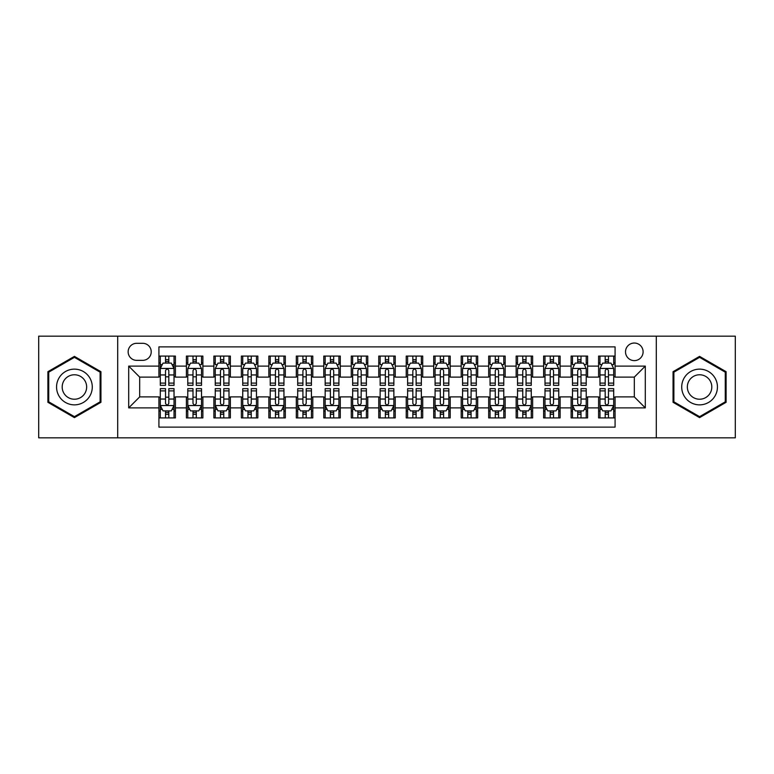 <?xml version="1.0" encoding="UTF-8"?>
<svg xmlns="http://www.w3.org/2000/svg" width="774" height="774" viewBox="0 0 774 774"><rect width="100%" height="100%" fill="white"/><g stroke="black" fill="none" stroke-linecap="round" stroke-linejoin="round"><path stroke-width="1.16" d="M634.312 343.037A8.795 8.795 0 0 0 625.518 351.822A8.795 8.795 0 0 0 634.312 360.616A8.795 8.795 0 0 0 643.107 351.822A8.795 8.795 0 0 0 634.312 343.037M656.294 437.832L735.3 437.832L735.3 336.168L656.294 336.168L656.294 437.832L117.706 437.832L117.706 336.168L38.7 336.168L38.7 437.832L117.706 437.832M615.078 356.088L598.592 356.088L598.592 366.112L587.601 366.112L587.601 377.112L598.592 377.112L598.592 366.112M587.601 366.112L587.601 356.088L571.115 356.088L571.115 366.112L560.115 366.112L560.115 377.112L571.115 377.112L571.115 366.112M560.115 366.112L560.115 356.088L543.629 356.088L543.629 366.112L532.638 366.112L532.638 377.112L543.629 377.112L543.629 366.112M532.638 366.112L532.638 356.088L516.152 356.088L516.152 366.112L505.161 366.112L505.161 377.112L516.152 377.112L516.152 366.112M505.161 366.112L505.161 356.088L488.675 356.088L488.675 366.112L477.684 366.112L477.684 377.112L488.675 377.112L488.675 366.112M477.684 366.112L477.684 356.088L461.198 356.088L461.198 366.112L450.207 366.112L450.207 377.112L461.198 377.112L461.198 366.112M450.207 366.112L450.207 356.088L433.711 356.088L433.711 366.112L422.72 366.112L422.72 377.112L433.711 377.112L433.711 366.112M422.72 366.112L422.72 356.088L406.234 356.088L406.234 366.112L395.243 366.112L395.243 377.112L406.234 377.112L406.234 366.112M395.243 366.112L395.243 356.088L378.757 356.088L378.757 366.112L367.766 366.112L367.766 377.112L378.757 377.112L378.757 366.112M367.766 366.112L367.766 356.088L351.28 356.088L351.28 366.112L340.289 366.112L340.289 377.112L351.28 377.112L351.28 366.112M340.289 366.112L340.289 356.088L323.793 356.088L323.793 366.112L312.802 366.112L312.802 377.112L323.793 377.112L323.793 366.112M312.802 366.112L312.802 356.088L296.316 356.088L296.316 366.112L285.325 366.112L285.325 377.112L296.316 377.112L296.316 366.112M285.325 366.112L285.325 356.088L268.839 356.088L268.839 366.112L257.848 366.112L257.848 377.112L268.839 377.112L268.839 366.112M257.848 366.112L257.848 356.088L241.362 356.088L241.362 366.112L230.371 366.112L230.371 377.112L241.362 377.112L241.362 366.112M230.371 366.112L230.371 356.088L213.885 356.088L213.885 366.112L202.885 366.112L202.885 377.112L213.885 377.112L213.885 366.112M202.885 366.112L202.885 356.088L186.399 356.088L186.399 377.112L175.408 377.112L175.408 356.088L158.922 356.088M158.922 417.912L175.408 417.912L175.408 396.888L186.399 396.888L186.399 417.912L202.885 417.912L202.885 396.888L213.885 396.888L213.885 407.888L202.885 407.888M213.885 407.888L213.885 417.912L230.371 417.912L230.371 396.888L241.362 396.888L241.362 407.888L230.371 407.888M241.362 407.888L241.362 417.912L257.848 417.912L257.848 396.888L268.839 396.888L268.839 407.888L257.848 407.888M268.839 407.888L268.839 417.912L285.325 417.912L285.325 396.888L296.316 396.888L296.316 407.888L285.325 407.888M296.316 407.888L296.316 417.912L312.802 417.912L312.802 396.888L323.793 396.888L323.793 407.888L312.802 407.888M323.793 407.888L323.793 417.912L340.289 417.912L340.289 396.888L351.28 396.888L351.28 407.888L340.289 407.888M351.28 407.888L351.28 417.912L367.766 417.912L367.766 396.888L378.757 396.888L378.757 407.888L367.766 407.888M378.757 407.888L378.757 417.912L395.243 417.912L395.243 396.888L406.234 396.888L406.234 407.888L395.243 407.888M406.234 407.888L406.234 417.912L422.72 417.912L422.72 396.888L433.711 396.888L433.711 407.888L422.72 407.888M433.711 407.888L433.711 417.912L450.207 417.912L450.207 396.888L461.198 396.888L461.198 407.888L450.207 407.888M461.198 407.888L461.198 417.912L477.684 417.912L477.684 396.888L488.675 396.888L488.675 407.888L477.684 407.888M488.675 407.888L488.675 417.912L505.161 417.912L505.161 396.888L516.152 396.888L516.152 407.888L505.161 407.888M516.152 407.888L516.152 417.912L532.638 417.912L532.638 396.888L543.629 396.888L543.629 407.888L532.638 407.888M543.629 407.888L543.629 417.912L560.115 417.912L560.115 396.888L571.115 396.888L571.115 407.888L560.115 407.888M571.115 407.888L571.115 417.912L587.601 417.912L587.601 396.888L598.592 396.888L598.592 407.888L587.601 407.888M136.659 360.345L142.706 360.345A8.514 8.514 0 0 0 151.23 351.822A8.514 8.514 0 0 0 142.706 343.308L136.659 343.308A8.514 8.514 0 0 0 128.145 351.822A8.514 8.514 0 0 0 136.659 360.345M656.294 336.168L117.706 336.168M615.078 366.112L615.078 346.878L158.922 346.878L158.922 377.112L139.688 377.112L139.688 396.888L158.922 396.888L158.922 427.122L615.078 427.122L615.078 396.888L634.312 396.888L634.312 377.112L615.078 377.112L615.078 366.112L645.303 366.112L645.303 407.888L615.078 407.888M158.922 407.888L128.697 407.888L128.697 366.112L158.922 366.112M598.592 407.888L598.592 417.912L615.078 417.912M158.922 362.958L160.295 362.958M165.52 362.958L168.819 362.958M174.034 362.958L175.408 362.958M158.922 376.832L160.295 376.832M165.52 376.832L168.819 376.832M174.034 376.832L175.408 376.832M158.922 397.168L160.295 397.168M165.52 397.168L168.819 397.168M174.034 397.168L175.408 397.168M158.922 411.042L160.295 411.042M165.52 411.042L168.819 411.042M174.034 411.042L175.408 411.042M186.399 376.832L187.772 376.832M192.997 376.832L196.296 376.832M201.511 376.832L202.885 376.832M186.399 362.958L187.772 362.958M192.997 362.958L196.296 362.958M201.511 362.958L202.885 362.958M186.399 397.168L187.772 397.168M192.997 397.168L196.296 397.168M201.511 397.168L202.885 397.168M186.399 411.042L187.772 411.042M192.997 411.042L196.296 411.042M201.511 411.042L202.885 411.042M213.885 397.168L215.259 397.168M220.474 397.168L223.773 397.168M228.998 397.168L230.371 397.168M213.885 411.042L215.259 411.042M220.474 411.042L223.773 411.042M228.998 411.042L230.371 411.042M213.885 362.958L215.259 362.958M220.474 362.958L223.773 362.958M228.998 362.958L230.371 362.958M213.885 376.832L215.259 376.832M220.474 376.832L223.773 376.832M228.998 376.832L230.371 376.832M241.362 397.168L242.736 397.168M247.951 397.168L251.25 397.168M256.475 397.168L257.848 397.168M241.362 411.042L242.736 411.042M247.951 411.042L251.25 411.042M256.475 411.042L257.848 411.042M241.362 362.958L242.736 362.958M247.951 362.958L251.25 362.958M256.475 362.958L257.848 362.958M241.362 376.832L242.736 376.832M247.951 376.832L251.25 376.832M256.475 376.832L257.848 376.832M268.839 397.168L270.213 397.168M275.438 397.168L278.727 397.168M283.952 397.168L285.325 397.168M268.839 411.042L270.213 411.042M275.438 411.042L278.727 411.042M283.952 411.042L285.325 411.042M268.839 362.958L270.213 362.958M275.438 362.958L278.727 362.958M283.952 362.958L285.325 362.958M268.839 376.832L270.213 376.832M275.438 376.832L278.727 376.832M283.952 376.832L285.325 376.832M296.316 397.168L297.69 397.168M302.915 397.168L306.214 397.168M311.429 397.168L312.802 397.168M296.316 411.042L297.69 411.042M302.915 411.042L306.214 411.042M311.429 411.042L312.802 411.042M296.316 362.958L297.69 362.958M302.915 362.958L306.214 362.958M311.429 362.958L312.802 362.958M296.316 376.832L297.69 376.832M302.915 376.832L306.214 376.832M311.429 376.832L312.802 376.832M323.793 397.168L325.167 397.168M330.392 397.168L333.691 397.168M338.915 397.168L340.289 397.168M323.793 411.042L325.167 411.042M330.392 411.042L333.691 411.042M338.915 411.042L340.289 411.042M323.793 362.958L325.167 362.958M330.392 362.958L333.691 362.958M338.915 362.958L340.289 362.958M323.793 376.832L325.167 376.832M330.392 376.832L333.691 376.832M338.915 376.832L340.289 376.832M351.28 397.168L352.654 397.168M357.869 397.168L361.168 397.168M366.392 397.168L367.766 397.168M351.28 411.042L352.654 411.042M357.869 411.042L361.168 411.042M366.392 411.042L367.766 411.042M351.28 362.958L352.654 362.958M357.869 362.958L361.168 362.958M366.392 362.958L367.766 362.958M351.28 376.832L352.654 376.832M357.869 376.832L361.168 376.832M366.392 376.832L367.766 376.832M378.757 397.168L380.131 397.168M385.355 397.168L388.645 397.168M393.869 397.168L395.243 397.168M378.757 411.042L380.131 411.042M385.355 411.042L388.645 411.042M393.869 411.042L395.243 411.042M378.757 362.958L380.131 362.958M385.355 362.958L388.645 362.958M393.869 362.958L395.243 362.958M378.757 376.832L380.131 376.832M385.355 376.832L388.645 376.832M393.869 376.832L395.243 376.832M406.234 397.168L407.608 397.168M412.832 397.168L416.131 397.168M421.346 397.168L422.72 397.168M406.234 411.042L407.608 411.042M412.832 411.042L416.131 411.042M421.346 411.042L422.72 411.042M406.234 362.958L407.608 362.958M412.832 362.958L416.131 362.958M421.346 362.958L422.72 362.958M406.234 376.832L407.608 376.832M412.832 376.832L416.131 376.832M421.346 376.832L422.72 376.832M433.711 397.168L435.085 397.168M440.309 397.168L443.608 397.168M448.833 397.168L450.207 397.168M433.711 411.042L435.085 411.042M440.309 411.042L443.608 411.042M448.833 411.042L450.207 411.042M433.711 362.958L435.085 362.958M440.309 362.958L443.608 362.958M448.833 362.958L450.207 362.958M433.711 376.832L435.085 376.832M440.309 376.832L443.608 376.832M448.833 376.832L450.207 376.832M461.198 397.168L462.571 397.168M467.786 397.168L471.085 397.168M476.31 397.168L477.684 397.168M461.198 411.042L462.571 411.042M467.786 411.042L471.085 411.042M476.31 411.042L477.684 411.042M461.198 362.958L462.571 362.958M467.786 362.958L471.085 362.958M476.31 362.958L477.684 362.958M461.198 376.832L462.571 376.832M467.786 376.832L471.085 376.832M476.31 376.832L477.684 376.832M488.675 397.168L490.048 397.168M495.273 397.168L498.562 397.168M503.787 397.168L505.161 397.168M488.675 411.042L490.048 411.042M495.273 411.042L498.562 411.042M503.787 411.042L505.161 411.042M488.675 362.958L490.048 362.958M495.273 362.958L498.562 362.958M503.787 362.958L505.161 362.958M488.675 376.832L490.048 376.832M495.273 376.832L498.562 376.832M503.787 376.832L505.161 376.832M516.152 397.168L517.525 397.168M522.75 397.168L526.049 397.168M531.264 397.168L532.638 397.168M516.152 411.042L517.525 411.042M522.75 411.042L526.049 411.042M531.264 411.042L532.638 411.042M516.152 362.958L517.525 362.958M522.75 362.958L526.049 362.958M531.264 362.958L532.638 362.958M516.152 376.832L517.525 376.832M522.75 376.832L526.049 376.832M531.264 376.832L532.638 376.832M543.629 397.168L545.002 397.168M550.227 397.168L553.526 397.168M558.741 397.168L560.115 397.168M543.629 411.042L545.002 411.042M550.227 411.042L553.526 411.042M558.741 411.042L560.115 411.042M543.629 362.958L545.002 362.958M550.227 362.958L553.526 362.958M558.741 362.958L560.115 362.958M543.629 376.832L545.002 376.832M550.227 376.832L553.526 376.832M558.741 376.832L560.115 376.832M571.115 397.168L572.489 397.168M577.704 397.168L581.003 397.168M586.228 397.168L587.601 397.168M571.115 411.042L572.489 411.042M577.704 411.042L581.003 411.042M586.228 411.042L587.601 411.042M571.115 362.958L572.489 362.958M577.704 362.958L581.003 362.958M586.228 362.958L587.601 362.958M571.115 376.832L572.489 376.832M577.704 376.832L581.003 376.832M586.228 376.832L587.601 376.832M598.592 397.168L599.966 397.168M605.181 397.168L608.48 397.168M613.705 397.168L615.078 397.168M598.592 411.042L599.966 411.042M605.181 411.042L608.48 411.042M613.705 411.042L615.078 411.042M598.592 362.958L599.966 362.958M605.181 362.958L608.48 362.958M613.705 362.958L615.078 362.958M598.592 376.832L599.966 376.832M605.181 376.832L608.48 376.832M613.705 376.832L615.078 376.832M139.688 377.112L128.697 366.112M139.688 396.888L128.697 407.888M645.303 366.112L634.312 377.112M645.303 407.888L634.312 396.888M74.42 417.621L100.939 402.306L100.939 371.694L74.42 356.379L47.901 371.694L47.901 402.306L74.42 417.621M726.099 371.694L699.58 356.379L673.061 371.694L673.061 402.306L699.58 417.621L726.099 402.306L726.099 371.694M168.819 359.658L165.52 359.658M174.034 383.111L168.819 383.111L168.819 385.355L174.034 385.355L174.034 368.588L171.286 363.093L163.043 363.093L160.295 368.588L160.295 385.355L165.52 385.355L165.52 383.111L160.295 383.111M160.295 368.588L160.295 356.088M174.034 368.588L174.034 356.088M165.52 363.093L165.52 356.088M168.819 356.088L168.819 363.093M168.819 383.111L168.819 370.649C167.716 368.53 166.613 368.53 165.52 370.649L165.52 383.111M165.52 414.342L168.819 414.342M160.295 390.889L165.52 390.889L165.52 388.645L160.295 388.645L160.295 405.412L163.043 410.907L171.286 410.907L174.034 405.412L174.034 388.645L168.819 388.645L168.819 390.889L174.034 390.889M174.034 405.412L174.034 417.912M160.295 405.412L160.295 417.912M168.819 410.907L168.819 417.912M165.52 417.912L165.52 410.907M165.52 390.889L165.52 403.351C166.613 405.47 167.716 405.47 168.819 403.351L168.819 390.889M74.42 369.14A17.86 17.86 0 0 0 56.56 387A17.86 17.86 0 0 0 74.42 404.86A17.86 17.86 0 0 0 92.28 387A17.86 17.86 0 0 0 74.42 369.14M74.42 374.771A12.229 12.229 0 0 0 62.191 387A12.229 12.229 0 0 0 74.42 399.229A12.229 12.229 0 0 0 86.649 387A12.229 12.229 0 0 0 74.42 374.771M100.117 401.832L74.42 416.664L48.733 401.832L48.733 372.168L74.42 357.336L100.117 372.168L100.117 401.832M684.11 378.07A17.86 17.86 0 0 0 690.65 402.47A17.86 17.86 0 0 0 715.05 395.93A17.86 17.86 0 0 0 708.51 371.53A17.86 17.86 0 0 0 684.11 378.07M688.986 380.885A12.229 12.229 0 0 0 693.465 397.594A12.229 12.229 0 0 0 710.164 393.115A12.229 12.229 0 0 0 705.694 376.406A12.229 12.229 0 0 0 688.986 380.885M725.267 372.168L725.267 401.832L699.58 416.664L673.883 401.832L673.883 372.168L699.58 357.336L725.267 372.168M196.296 356.088L196.296 363.093L196.296 359.658L192.997 359.658M201.511 383.111L196.296 383.111L196.296 385.355L201.511 385.355L201.511 368.588L198.763 363.093L190.52 363.093L187.772 368.588L187.772 385.355L192.997 385.355L192.997 383.111L187.772 383.111M189.765 364.602L187.772 364.602L187.772 356.088M187.772 364.66L187.772 359.658M201.511 364.66L201.511 359.658M199.528 364.602L201.511 364.602L201.511 356.088M192.997 363.093L192.997 356.088M196.296 383.111L196.296 370.649C195.193 368.53 194.1 368.53 192.997 370.649L192.997 379.918M187.772 374.955L192.997 374.955L192.997 383.111M223.773 356.088L223.773 363.093L223.773 359.658L220.474 359.658M228.998 383.111L223.773 383.111L223.773 385.355L228.998 385.355L228.998 368.588L226.25 363.093L218.007 363.093L215.259 368.588L215.259 385.355L220.474 385.355L220.474 383.111L215.259 383.111M217.242 364.602L215.259 364.602L215.259 356.088M215.259 364.66L215.259 359.658M228.998 364.66L228.998 359.658M227.005 364.602L228.998 364.602L228.998 356.088M220.474 363.093L220.474 356.088M223.773 383.111L223.773 370.649C222.68 368.53 221.577 368.53 220.474 370.649L220.474 379.918M215.259 374.955L220.474 374.955L220.474 383.111M251.25 356.088L251.25 363.093L251.25 359.658L247.951 359.658M256.475 383.111L251.25 383.111L251.25 385.355L256.475 385.355L256.475 368.588L253.727 363.093L245.484 363.093L242.736 368.588L242.736 385.355L247.951 385.355L247.951 383.111L242.736 383.111M244.729 364.602L242.736 364.602L242.736 356.088M242.736 364.66L242.736 359.658M256.475 364.66L256.475 359.658M254.482 364.602L256.475 364.602L256.475 356.088M247.951 363.093L247.951 356.088M251.25 383.111L251.25 370.649C250.157 368.53 249.054 368.53 247.951 370.649L247.951 379.918M242.736 374.955L247.951 374.955L247.951 383.111M278.727 356.088L278.727 363.093L278.727 359.658L275.438 359.658M283.952 383.111L278.727 383.111L278.727 385.355L283.952 385.355L283.952 368.588L281.204 363.093L272.961 363.093L270.213 368.588L270.213 385.355L275.438 385.355L275.438 383.111L270.213 383.111M272.206 364.602L270.213 364.602L270.213 356.088M270.213 364.66L270.213 359.658M283.952 364.66L283.952 359.658M281.959 364.602L283.952 364.602L283.952 356.088M275.438 363.093L275.438 356.088M278.727 383.111L278.727 370.649C277.634 368.53 276.531 368.53 275.438 370.649L275.438 379.918M270.213 374.955L275.438 374.955L275.438 383.111M192.997 414.342L196.296 414.342M187.772 390.889L192.997 390.889L192.997 388.645L187.772 388.645L187.772 405.412L190.52 410.907L198.763 410.907L201.511 405.412L201.511 388.645L196.296 388.645L196.296 390.889L201.511 390.889M201.511 405.412L201.511 417.912M187.772 405.412L187.772 417.912M196.296 410.907L196.296 417.912M192.997 417.912L192.997 410.907M192.997 390.889L192.997 403.351C194.09 405.47 195.193 405.47 196.296 403.351L196.296 390.889M220.474 414.342L223.773 414.342M215.259 390.889L220.474 390.889L220.474 388.645L215.259 388.645L215.259 405.412L218.007 410.907L226.25 410.907L228.998 405.412L228.998 388.645L223.773 388.645L223.773 390.889L228.998 390.889M228.998 405.412L228.998 417.912M215.259 405.412L215.259 417.912M223.773 410.907L223.773 417.912M220.474 417.912L220.474 410.907M220.474 390.889L220.474 403.351C221.577 405.47 222.67 405.47 223.773 403.351L223.773 390.889M247.951 414.342L251.25 414.342M242.736 390.889L247.951 390.889L247.951 388.645L242.736 388.645L242.736 405.412L245.484 410.907L253.727 410.907L256.475 405.412L256.475 388.645L251.25 388.645L251.25 390.889L256.475 390.889M256.475 405.412L256.475 417.912M242.736 405.412L242.736 417.912M251.25 410.907L251.25 417.912M247.951 417.912L247.951 410.907M247.951 390.889L247.951 403.351C249.054 405.47 250.147 405.47 251.25 403.351L251.25 390.889M275.438 414.342L278.727 414.342M270.213 390.889L275.438 390.889L275.438 388.645L270.213 388.645L270.213 405.412L272.961 410.907L281.204 410.907L283.952 405.412L283.952 388.645L278.727 388.645L278.727 390.889L283.952 390.889M283.952 405.412L283.952 417.912M270.213 405.412L270.213 417.912M278.727 410.907L278.727 417.912M275.438 417.912L275.438 410.907M275.438 390.889L275.438 403.351C276.531 405.47 277.634 405.47 278.727 403.351L278.727 390.889M306.214 356.088L306.214 363.093L306.214 359.658L302.915 359.658M311.429 383.111L306.214 383.111L306.214 385.355L311.429 385.355L311.429 368.588L308.681 363.093L300.438 363.093L297.69 368.588L297.69 385.355L302.915 385.355L302.915 383.111L297.69 383.111M299.683 364.602L297.69 364.602L297.69 356.088M297.69 364.66L297.69 359.658M311.429 364.66L311.429 359.658M309.436 364.602L311.429 364.602L311.429 356.088M302.915 363.093L302.915 356.088M306.214 383.111L306.214 370.649C305.111 368.53 304.018 368.53 302.915 370.649L302.915 379.918M297.69 374.955L302.915 374.955L302.915 383.111M302.915 414.342L306.214 414.342M297.69 390.889L302.915 390.889L302.915 388.645L297.69 388.645L297.69 405.412L300.438 410.907L308.681 410.907L311.429 405.412L311.429 388.645L306.214 388.645L306.214 390.889L311.429 390.889M311.429 405.412L311.429 417.912M297.69 405.412L297.69 417.912M306.214 410.907L306.214 417.912M302.915 417.912L302.915 410.907M302.915 390.889L302.915 403.351C304.008 405.47 305.111 405.47 306.214 403.351L306.214 390.889M333.691 356.088L333.691 363.093L333.691 359.658L330.392 359.658M338.915 383.111L333.691 383.111L333.691 385.355L338.915 385.355L338.915 368.588L336.168 363.093L327.915 363.093L325.167 368.588L325.167 385.355L330.392 385.355L330.392 383.111L325.167 383.111M327.16 364.602L325.167 364.602L325.167 356.088M325.167 364.66L325.167 359.658M338.915 364.66L338.915 359.658M336.922 364.602L338.915 364.602L338.915 356.088M330.392 363.093L330.392 356.088M333.691 383.111L333.691 370.649C332.588 368.53 331.495 368.53 330.392 370.649L330.392 379.918M325.167 374.955L330.392 374.955L330.392 383.111M330.392 414.342L333.691 414.342M325.167 390.889L330.392 390.889L330.392 388.645L325.167 388.645L325.167 405.412L327.915 410.907L336.168 410.907L338.915 405.412L338.915 388.645L333.691 388.645L333.691 390.889L338.915 390.889M338.915 405.412L338.915 417.912M325.167 405.412L325.167 417.912M333.691 410.907L333.691 417.912M330.392 417.912L330.392 410.907M330.392 390.889L330.392 403.351C331.495 405.47 332.588 405.47 333.691 403.351L333.691 390.889M361.168 356.088L361.168 363.093L361.168 359.658L357.869 359.658M366.392 383.111L361.168 383.111L361.168 385.355L366.392 385.355L366.392 368.588L363.645 363.093L355.401 363.093L352.654 368.588L352.654 385.355L357.869 385.355L357.869 383.111L352.654 383.111M354.647 364.602L352.654 364.602L352.654 356.088M352.654 364.66L352.654 359.658M366.392 364.66L366.392 359.658M364.399 364.602L366.392 364.602L366.392 356.088M357.869 363.093L357.869 356.088M361.168 383.111L361.168 370.649C360.074 368.53 358.972 368.53 357.869 370.649L357.869 379.918M352.654 374.955L357.869 374.955L357.869 383.111M357.869 414.342L361.168 414.342M352.654 390.889L357.869 390.889L357.869 388.645L352.654 388.645L352.654 405.412L355.401 410.907L363.645 410.907L366.392 405.412L366.392 388.645L361.168 388.645L361.168 390.889L366.392 390.889M366.392 405.412L366.392 417.912M352.654 405.412L352.654 417.912M361.168 410.907L361.168 417.912M357.869 417.912L357.869 410.907M357.869 390.889L357.869 403.351C358.972 405.47 360.065 405.47 361.168 403.351L361.168 390.889M388.645 356.088L388.645 363.093L388.645 359.658L385.355 359.658M393.869 383.111L388.645 383.111L388.645 385.355L393.869 385.355L393.869 368.588L391.122 363.093L382.878 363.093L380.131 368.588L380.131 385.355L385.355 385.355L385.355 383.111L380.131 383.111M382.124 364.602L380.131 364.602L380.131 356.088M380.131 364.66L380.131 359.658M393.869 364.66L393.869 359.658M391.876 364.602L393.869 364.602L393.869 356.088M385.355 363.093L385.355 356.088M388.645 383.111L388.645 370.649C387.551 368.53 386.449 368.53 385.355 370.649L385.355 379.918M380.131 374.955L385.355 374.955L385.355 383.111M385.355 414.342L388.645 414.342M380.131 390.889L385.355 390.889L385.355 388.645L380.131 388.645L380.131 405.412L382.878 410.907L391.122 410.907L393.869 405.412L393.869 388.645L388.645 388.645L388.645 390.889L393.869 390.889M393.869 405.412L393.869 417.912M380.131 405.412L380.131 417.912M388.645 410.907L388.645 417.912M385.355 417.912L385.355 410.907M385.355 390.889L385.355 403.351C386.449 405.47 387.551 405.47 388.645 403.351L388.645 390.889M416.131 356.088L416.131 363.093L416.131 359.658L412.832 359.658M421.346 383.111L416.131 383.111L416.131 385.355L421.346 385.355L421.346 368.588L418.599 363.093L410.355 363.093L407.608 368.588L407.608 385.355L412.832 385.355L412.832 383.111L407.608 383.111M409.601 364.602L407.608 364.602L407.608 356.088M407.608 364.66L407.608 359.658M421.346 364.66L421.346 359.658M419.353 364.602L421.346 364.602L421.346 356.088M412.832 363.093L412.832 356.088M416.131 383.111L416.131 370.649C415.028 368.53 413.935 368.53 412.832 370.649L412.832 379.918M407.608 374.955L412.832 374.955L412.832 383.111M412.832 414.342L416.131 414.342M407.608 390.889L412.832 390.889L412.832 388.645L407.608 388.645L407.608 405.412L410.355 410.907L418.599 410.907L421.346 405.412L421.346 388.645L416.131 388.645L416.131 390.889L421.346 390.889M421.346 405.412L421.346 417.912M407.608 405.412L407.608 417.912M416.131 410.907L416.131 417.912M412.832 417.912L412.832 410.907M412.832 390.889L412.832 403.351C413.926 405.47 415.028 405.47 416.131 403.351L416.131 390.889M443.608 356.088L443.608 363.093L443.608 359.658L440.309 359.658M448.833 383.111L443.608 383.111L443.608 385.355L448.833 385.355L448.833 368.588L446.085 363.093L437.832 363.093L435.085 368.588L435.085 385.355L440.309 385.355L440.309 383.111L435.085 383.111M437.078 364.602L435.085 364.602L435.085 356.088M435.085 364.66L435.085 359.658M448.833 364.66L448.833 359.658M446.84 364.602L448.833 364.602L448.833 356.088M440.309 363.093L440.309 356.088M443.608 383.111L443.608 370.649C442.505 368.53 441.412 368.53 440.309 370.649L440.309 379.918M435.085 374.955L440.309 374.955L440.309 383.111M440.309 414.342L443.608 414.342M435.085 390.889L440.309 390.889L440.309 388.645L435.085 388.645L435.085 405.412L437.832 410.907L446.085 410.907L448.833 405.412L448.833 388.645L443.608 388.645L443.608 390.889L448.833 390.889M448.833 405.412L448.833 417.912M435.085 405.412L435.085 417.912M443.608 410.907L443.608 417.912M440.309 417.912L440.309 410.907M440.309 390.889L440.309 403.351C441.412 405.47 442.505 405.47 443.608 403.351L443.608 390.889M471.085 356.088L471.085 363.093L471.085 359.658L467.786 359.658M476.31 383.111L471.085 383.111L471.085 385.355L476.31 385.355L476.31 368.588L473.562 363.093L465.319 363.093L462.571 368.588L462.571 385.355L467.786 385.355L467.786 383.111L462.571 383.111M464.564 364.602L462.571 364.602L462.571 356.088M462.571 364.66L462.571 359.658M476.31 364.66L476.31 359.658M474.317 364.602L476.31 364.602L476.31 356.088M467.786 363.093L467.786 356.088M471.085 383.111L471.085 370.649C469.992 368.53 468.889 368.53 467.786 370.649L467.786 379.918M462.571 374.955L467.786 374.955L467.786 383.111M467.786 414.342L471.085 414.342M462.571 390.889L467.786 390.889L467.786 388.645L462.571 388.645L462.571 405.412L465.319 410.907L473.562 410.907L476.31 405.412L476.31 388.645L471.085 388.645L471.085 390.889L476.31 390.889M476.31 405.412L476.31 417.912M462.571 405.412L462.571 417.912M471.085 410.907L471.085 417.912M467.786 417.912L467.786 410.907M467.786 390.889L467.786 403.351C468.889 405.47 469.982 405.47 471.085 403.351L471.085 390.889M498.562 356.088L498.562 363.093L498.562 359.658L495.273 359.658M503.787 383.111L498.562 383.111L498.562 385.355L503.787 385.355L503.787 368.588L501.039 363.093L492.796 363.093L490.048 368.588L490.048 385.355L495.273 385.355L495.273 383.111L490.048 383.111M492.041 364.602L490.048 364.602L490.048 356.088M490.048 364.66L490.048 359.658M503.787 364.66L503.787 359.658M501.794 364.602L503.787 364.602L503.787 356.088M495.273 363.093L495.273 356.088M498.562 383.111L498.562 370.649C497.469 368.53 496.366 368.53 495.273 370.649L495.273 379.918M490.048 374.955L495.273 374.955L495.273 383.111M495.273 414.342L498.562 414.342M490.048 390.889L495.273 390.889L495.273 388.645L490.048 388.645L490.048 405.412L492.796 410.907L501.039 410.907L503.787 405.412L503.787 388.645L498.562 388.645L498.562 390.889L503.787 390.889M503.787 405.412L503.787 417.912M490.048 405.412L490.048 417.912M498.562 410.907L498.562 417.912M495.273 417.912L495.273 410.907M495.273 390.889L495.273 403.351C496.366 405.47 497.469 405.47 498.562 403.351L498.562 390.889M522.75 414.342L526.049 414.342M517.525 390.889L522.75 390.889L522.75 388.645L517.525 388.645L517.525 405.412L520.273 410.907L528.516 410.907L531.264 405.412L531.264 388.645L526.049 388.645L526.049 390.889L531.264 390.889M531.264 405.412L531.264 417.912M517.525 405.412L517.525 417.912M526.049 410.907L526.049 417.912M522.75 417.912L522.75 410.907M522.75 390.889L522.75 403.351C523.843 405.47 524.946 405.47 526.049 403.351L526.049 390.889M550.227 414.342L553.526 414.342M545.002 390.889L550.227 390.889L550.227 388.645L545.002 388.645L545.002 405.412L547.75 410.907L555.993 410.907L558.741 405.412L558.741 388.645L553.526 388.645L553.526 390.889L558.741 390.889M558.741 405.412L558.741 417.912M545.002 405.412L545.002 417.912M553.526 410.907L553.526 417.912M550.227 417.912L550.227 410.907M550.227 390.889L550.227 403.351C551.32 405.47 552.423 405.47 553.526 403.351L553.526 390.889M526.049 356.088L526.049 363.093L526.049 359.658L522.75 359.658M531.264 383.111L526.049 383.111L526.049 385.355L531.264 385.355L531.264 368.588L528.516 363.093L520.273 363.093L517.525 368.588L517.525 385.355L522.75 385.355L522.75 383.111L517.525 383.111M519.518 364.602L517.525 364.602L517.525 356.088M517.525 364.66L517.525 359.658M531.264 364.66L531.264 359.658M529.271 364.602L531.264 364.602L531.264 356.088M522.75 363.093L522.75 356.088M526.049 383.111L526.049 370.649C524.946 368.53 523.853 368.53 522.75 370.649L522.75 379.918M517.525 374.955L522.75 374.955L522.75 383.111M553.526 356.088L553.526 363.093L553.526 359.658L550.227 359.658M558.741 383.111L553.526 383.111L553.526 385.355L558.741 385.355L558.741 368.588L555.993 363.093L547.75 363.093L545.002 368.588L545.002 385.355L550.227 385.355L550.227 383.111L545.002 383.111M546.995 364.602L545.002 364.602L545.002 356.088M545.002 364.66L545.002 359.658M558.741 364.66L558.741 359.658M556.758 364.602L558.741 364.602L558.741 356.088M550.227 363.093L550.227 356.088M553.526 383.111L553.526 370.649C552.423 368.53 551.33 368.53 550.227 370.649L550.227 379.918M545.002 374.955L550.227 374.955L550.227 383.111M581.003 356.088L581.003 363.093L581.003 359.658L577.704 359.658M586.228 383.111L581.003 383.111L581.003 385.355L586.228 385.355L586.228 368.588L583.48 363.093L575.237 363.093L572.489 368.588L572.489 385.355L577.704 385.355L577.704 383.111L572.489 383.111M574.472 364.602L572.489 364.602L572.489 356.088M572.489 364.66L572.489 359.658M586.228 364.66L586.228 359.658M584.235 364.602L586.228 364.602L586.228 356.088M577.704 363.093L577.704 356.088M581.003 383.111L581.003 370.649C579.91 368.53 578.807 368.53 577.704 370.649L577.704 379.918M572.489 374.955L577.704 374.955L577.704 383.111M577.704 414.342L581.003 414.342M572.489 390.889L577.704 390.889L577.704 388.645L572.489 388.645L572.489 405.412L575.237 410.907L583.48 410.907L586.228 405.412L586.228 388.645L581.003 388.645L581.003 390.889L586.228 390.889M586.228 405.412L586.228 417.912M572.489 405.412L572.489 417.912M581.003 410.907L581.003 417.912M577.704 417.912L577.704 410.907M577.704 390.889L577.704 403.351C578.807 405.47 579.9 405.47 581.003 403.351L581.003 390.889M608.48 356.088L608.48 363.093L608.48 359.658L605.181 359.658M613.705 383.111L608.48 383.111L608.48 385.355L613.705 385.355L613.705 368.588L610.957 363.093L602.714 363.093L599.966 368.588L599.966 385.355L605.181 385.355L605.181 383.111L599.966 383.111M601.959 364.602L599.966 364.602L599.966 356.088M599.966 364.66L599.966 359.658M613.705 364.66L613.705 359.658M611.712 364.602L613.705 364.602L613.705 356.088M605.181 363.093L605.181 356.088M608.48 383.111L608.48 370.649C607.387 368.53 606.284 368.53 605.181 370.649L605.181 379.918M599.966 374.955L605.181 374.955L605.181 383.111M605.181 414.342L608.48 414.342M599.966 390.889L605.181 390.889L605.181 388.645L599.966 388.645L599.966 405.412L602.714 410.907L610.957 410.907L613.705 405.412L613.705 388.645L608.48 388.645L608.48 390.889L613.705 390.889M613.705 405.412L613.705 417.912M599.966 405.412L599.966 417.912M608.48 410.907L608.48 417.912M605.181 417.912L605.181 410.907M605.181 390.889L605.181 403.351C606.284 405.47 607.387 405.47 608.48 403.351L608.48 390.889M186.399 407.888L175.408 407.888M186.399 366.112L175.408 366.112M173.966 368.453L160.363 368.453M160.295 364.602L162.288 364.602M172.041 364.602L174.034 364.602M165.52 374.955L160.295 374.955M174.034 374.955L168.819 374.955M168.819 361.41L165.52 361.41M160.363 405.547L173.966 405.547M174.034 409.398L172.041 409.398M162.288 409.398L160.295 409.398M168.819 399.045L174.034 399.045M160.295 399.045L165.52 399.045M165.52 412.59L168.819 412.59M201.443 368.453L187.84 368.453M201.511 374.955L196.296 374.955M196.296 361.41L192.997 361.41M228.93 368.453L215.327 368.453M228.998 374.955L223.773 374.955M223.773 361.41L220.474 361.41M256.407 368.453L242.804 368.453M256.475 374.955L251.25 374.955M251.25 361.41L247.951 361.41M283.884 368.453L270.281 368.453M283.952 374.955L278.727 374.955M278.727 361.41L275.438 361.41M187.84 405.547L201.443 405.547M201.511 409.398L199.528 409.398M189.765 409.398L187.772 409.398M196.296 399.045L201.511 399.045M187.772 399.045L192.997 399.045M192.997 412.59L196.296 412.59M215.327 405.547L228.93 405.547M228.998 409.398L227.005 409.398M217.242 409.398L215.259 409.398M223.773 399.045L228.998 399.045M215.259 399.045L220.474 399.045M220.474 412.59L223.773 412.59M242.804 405.547L256.407 405.547M256.475 409.398L254.482 409.398M244.729 409.398L242.736 409.398M251.25 399.045L256.475 399.045M242.736 399.045L247.951 399.045M247.951 412.59L251.25 412.59M270.281 405.547L283.884 405.547M283.952 409.398L281.959 409.398M272.206 409.398L270.213 409.398M278.727 399.045L283.952 399.045M270.213 399.045L275.438 399.045M275.438 412.59L278.727 412.59M311.361 368.453L297.758 368.453M311.429 374.955L306.214 374.955M306.214 361.41L302.915 361.41M297.758 405.547L311.361 405.547M311.429 409.398L309.436 409.398M299.683 409.398L297.69 409.398M306.214 399.045L311.429 399.045M297.69 399.045L302.915 399.045M302.915 412.59L306.214 412.59M338.838 368.453L325.244 368.453M338.915 374.955L333.691 374.955M333.691 361.41L330.392 361.41M325.244 405.547L338.838 405.547M338.915 409.398L336.922 409.398M327.16 409.398L325.167 409.398M333.691 399.045L338.915 399.045M325.167 399.045L330.392 399.045M330.392 412.59L333.691 412.59M366.325 368.453L352.721 368.453M366.392 374.955L361.168 374.955M361.168 361.41L357.869 361.41M352.721 405.547L366.325 405.547M366.392 409.398L364.399 409.398M354.647 409.398L352.654 409.398M361.168 399.045L366.392 399.045M352.654 399.045L357.869 399.045M357.869 412.59L361.168 412.59M393.802 368.453L380.198 368.453M393.869 374.955L388.645 374.955M388.645 361.41L385.355 361.41M380.198 405.547L393.802 405.547M393.869 409.398L391.876 409.398M382.124 409.398L380.131 409.398M388.645 399.045L393.869 399.045M380.131 399.045L385.355 399.045M385.355 412.59L388.645 412.59M421.279 368.453L407.675 368.453M421.346 374.955L416.131 374.955M416.131 361.41L412.832 361.41M407.675 405.547L421.279 405.547M421.346 409.398L419.353 409.398M409.601 409.398L407.608 409.398M416.131 399.045L421.346 399.045M407.608 399.045L412.832 399.045M412.832 412.59L416.131 412.59M448.756 368.453L435.162 368.453M448.833 374.955L443.608 374.955M443.608 361.41L440.309 361.41M435.162 405.547L448.756 405.547M448.833 409.398L446.84 409.398M437.078 409.398L435.085 409.398M443.608 399.045L448.833 399.045M435.085 399.045L440.309 399.045M440.309 412.59L443.608 412.59M476.242 368.453L462.639 368.453M476.31 374.955L471.085 374.955M471.085 361.41L467.786 361.41M462.639 405.547L476.242 405.547M476.31 409.398L474.317 409.398M464.564 409.398L462.571 409.398M471.085 399.045L476.31 399.045M462.571 399.045L467.786 399.045M467.786 412.59L471.085 412.59M503.719 368.453L490.116 368.453M503.787 374.955L498.562 374.955M498.562 361.41L495.273 361.41M490.116 405.547L503.719 405.547M503.787 409.398L501.794 409.398M492.041 409.398L490.048 409.398M498.562 399.045L503.787 399.045M490.048 399.045L495.273 399.045M495.273 412.59L498.562 412.59M517.593 405.547L531.196 405.547M531.264 409.398L529.271 409.398M519.518 409.398L517.525 409.398M526.049 399.045L531.264 399.045M517.525 399.045L522.75 399.045M522.75 412.59L526.049 412.59M545.07 405.547L558.673 405.547M558.741 409.398L556.758 409.398M546.995 409.398L545.002 409.398M553.526 399.045L558.741 399.045M545.002 399.045L550.227 399.045M550.227 412.59L553.526 412.59M531.196 368.453L517.593 368.453M531.264 374.955L526.049 374.955M526.049 361.41L522.75 361.41M558.673 368.453L545.07 368.453M558.741 374.955L553.526 374.955M553.526 361.41L550.227 361.41M586.16 368.453L572.557 368.453M586.228 374.955L581.003 374.955M581.003 361.41L577.704 361.41M572.557 405.547L586.16 405.547M586.228 409.398L584.235 409.398M574.472 409.398L572.489 409.398M581.003 399.045L586.228 399.045M572.489 399.045L577.704 399.045M577.704 412.59L581.003 412.59M613.637 368.453L600.034 368.453M613.705 374.955L608.48 374.955M608.48 361.41L605.181 361.41M600.034 405.547L613.637 405.547M613.705 409.398L611.712 409.398M601.959 409.398L599.966 409.398M608.48 399.045L613.705 399.045M599.966 399.045L605.181 399.045M605.181 412.59L608.48 412.59"/></g></svg>
